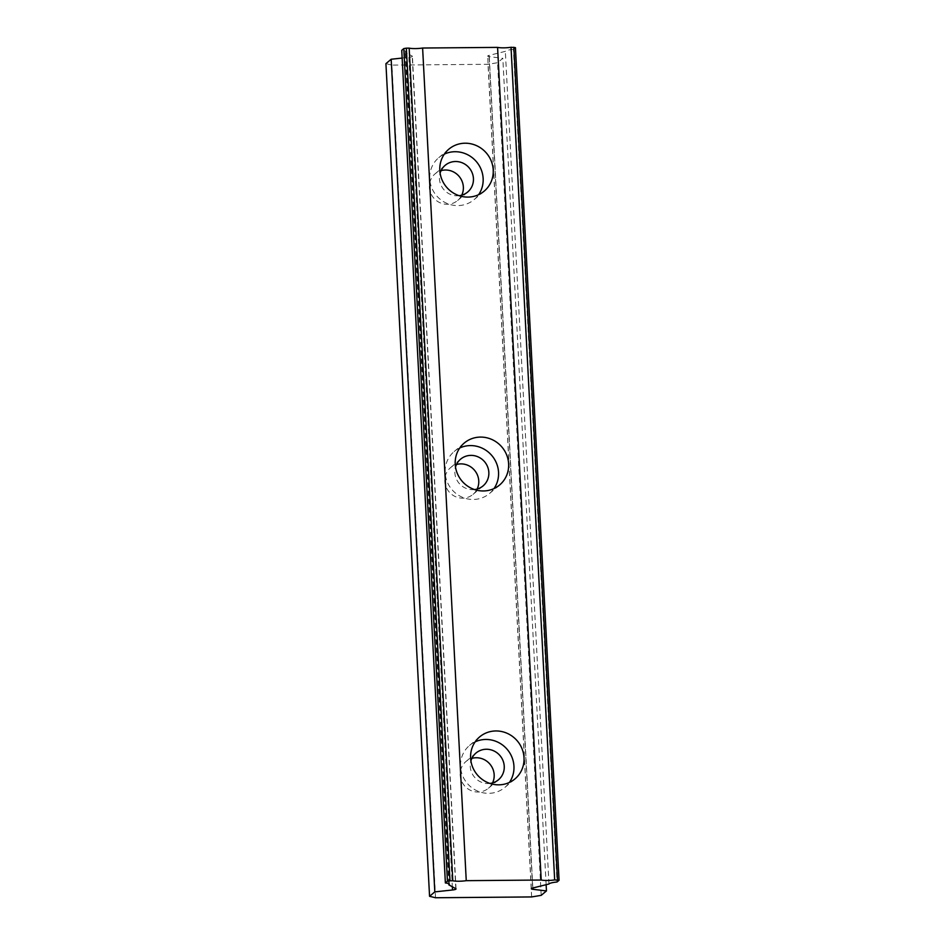 <?xml version="1.0" encoding="UTF-8"?>
<svg xmlns="http://www.w3.org/2000/svg" width="945" height="945" viewBox="0 0 945 945"><rect width="100%" height="100%" fill="white"/><g stroke="black" fill="none" stroke-linecap="round" stroke-linejoin="round"><path stroke-width="0.71" stroke-dasharray="4.72 3.54" d="M489.923 783.429A17.459 16.691 -130.2 0 1 470.256 766.537A17.459 16.691 -130.2 0 1 470.905 760.89M492.558 782.909A17.459 16.691 -130.2 0 1 488.435 788.236A17.459 16.691 -130.2 0 1 470.586 790.386A17.459 16.691 -130.2 0 1 460.18 775.042A17.459 16.691 -130.2 0 1 465.92 761.552A17.459 16.691 -130.2 0 1 471.862 758.386M459.116 195.686A17.459 16.691 -130.2 0 1 439.449 178.794A17.459 16.691 -130.2 0 1 440.11 173.148M461.751 195.166A17.459 16.691 -130.2 0 1 457.628 200.494A17.459 16.691 -130.2 0 1 439.791 202.643A17.459 16.691 -130.2 0 1 429.384 187.299A17.459 16.691 -130.2 0 1 435.113 173.809A17.459 16.691 -130.2 0 1 441.067 170.643M474.52 489.557A17.459 16.691 -130.2 0 1 454.852 472.665A17.459 16.691 -130.2 0 1 455.502 467.019M477.154 489.037A17.459 16.691 -130.2 0 1 473.032 494.365A17.459 16.691 -130.2 0 1 455.183 496.515A17.459 16.691 -130.2 0 1 444.788 481.17A17.459 16.691 -130.2 0 1 450.517 467.68A17.459 16.691 -130.2 0 1 456.47 464.515M515.438 47.64L513.395 49.364L557.03 882.004M513.395 49.364A10.277 1.878 177 0 0 505.504 51.184A10.277 1.878 177 0 0 505.339 51.361L489.026 55.389A4.985 0.91 177 0 0 487.809 55.873A4.985 0.91 177 0 0 487.691 56.086A4.985 0.91 177 0 0 489.274 56.665L502.823 58.295L497.566 62.713L488.01 64.295L391.891 65.11L435.539 897.75M475.158 741.849A27.44 26.224 49.8 0 0 469.559 745.428A27.44 26.224 49.8 0 0 460.546 766.619A27.44 26.224 49.8 0 0 476.894 790.752A27.44 26.224 49.8 0 0 504.937 787.362A27.44 26.224 49.8 0 0 509.402 782.448M444.363 154.106A27.44 26.224 49.8 0 0 438.752 157.685A27.44 26.224 49.8 0 0 429.751 178.877A27.44 26.224 49.8 0 0 446.099 203.01A27.44 26.224 49.8 0 0 474.13 199.619A27.44 26.224 49.8 0 0 478.607 194.705M459.754 447.977A27.44 26.224 49.8 0 0 454.155 451.556A27.44 26.224 49.8 0 0 445.142 472.748A27.44 26.224 49.8 0 0 461.503 496.881A27.44 26.224 49.8 0 0 489.534 493.491A27.44 26.224 49.8 0 0 494.011 488.577M531.645 896.935L488.01 64.295M391.891 65.11L385.926 63.669M402.145 58.07L408.878 57.35A4.985 0.91 177 0 0 412.398 56.298A4.985 0.91 177 0 0 412.185 56.05L405.192 52.211A10.277 1.878 177 0 0 405.712 51.585A10.277 1.878 177 0 0 401.743 50.321M541.202 895.352L497.566 62.713M448.769 883.646L405.192 52.211M546.127 884.697L502.823 58.295M548.974 884L505.339 51.361M489.026 55.389L532.661 888.028M455.821 888.69L412.185 56.05M408.878 57.35L452.348 886.776M532.838 887.981L489.274 56.665M488.435 788.236L498.499 779.743M457.628 200.494L467.704 192M473.032 494.365L483.108 485.872M504.937 787.362L515.013 778.869M474.13 199.619L484.206 191.126M489.534 493.491L499.61 484.998M465.92 761.552L475.985 753.047M435.113 173.809L445.189 165.304M450.517 467.68L460.593 459.175M449.347 884.225L405.712 51.585M469.559 745.428L479.623 736.923M438.752 157.685L448.828 149.18M454.155 451.556L464.231 443.051M456.033 888.926L412.398 56.298M531.326 888.725L487.691 56.086"/><path stroke-width="1.42" d="M470.905 760.89A17.459 16.691 -130.2 0 1 475.985 753.047A17.459 16.691 -130.2 0 1 493.833 750.897A17.459 16.691 -130.2 0 1 504.24 766.253A17.459 16.691 -130.2 0 1 498.499 779.743A17.459 16.691 -130.2 0 1 489.923 783.429M471.862 758.386A17.459 16.691 -130.2 0 1 494.164 774.746A17.459 16.691 -130.2 0 1 492.558 782.909M440.11 173.148A17.459 16.691 -130.2 0 1 445.189 165.304A17.459 16.691 -130.2 0 1 463.026 163.154A17.459 16.691 -130.2 0 1 473.433 178.51A17.459 16.691 -130.2 0 1 467.704 192A17.459 16.691 -130.2 0 1 459.116 195.686M441.067 170.643A17.459 16.691 -130.2 0 1 463.357 187.004A17.459 16.691 -130.2 0 1 461.751 195.166M455.502 467.019A17.459 16.691 -130.2 0 1 460.593 459.175A17.459 16.691 -130.2 0 1 478.43 457.026A17.459 16.691 -130.2 0 1 488.837 472.382A17.459 16.691 -130.2 0 1 483.108 485.872A17.459 16.691 -130.2 0 1 474.52 489.557M456.47 464.515A17.459 16.691 -130.2 0 1 478.761 480.875A17.459 16.691 -130.2 0 1 477.154 489.037M559.074 880.279L557.03 882.004A10.277 1.878 177 0 0 549.139 883.823A10.277 1.878 177 0 0 548.974 884L532.661 888.028A4.985 0.91 -3 0 0 531.456 888.513A4.985 0.91 -3 0 0 531.326 888.725A4.985 0.91 -3 0 0 532.909 889.304L546.458 890.922L541.202 895.352L531.645 896.935L435.539 897.75L429.562 896.309L434.806 891.879L452.513 889.989A4.985 0.91 -3 0 0 456.033 888.926A4.985 0.91 -3 0 0 455.821 888.69L448.828 884.851A10.277 1.878 177 0 0 449.347 884.225A10.277 1.878 177 0 0 445.378 882.961L447.434 881.224L449.997 880.799L406.362 48.16L409.161 48.136A10.277 1.878 177 0 0 422.616 48.03L497.578 47.392A10.277 1.878 177 0 0 511.032 47.274L515.438 47.64L559.074 880.279L554.668 879.913A10.277 1.878 177 0 1 541.213 880.031L497.578 47.392M470.622 758.126A27.44 26.224 49.8 0 0 486.97 782.247A27.44 26.224 49.8 0 0 515.013 778.869A27.44 26.224 49.8 0 0 524.014 757.666A27.44 26.224 49.8 0 0 507.666 733.544A27.44 26.224 49.8 0 0 479.623 736.923A27.44 26.224 49.8 0 0 470.622 758.126M509.402 782.448A27.44 26.224 49.8 0 0 513.95 766.171A27.44 26.224 49.8 0 0 475.158 741.849M439.815 170.383A27.44 26.224 49.8 0 0 456.163 194.505A27.44 26.224 49.8 0 0 484.206 191.126A27.44 26.224 49.8 0 0 493.219 169.923A27.44 26.224 49.8 0 0 476.871 145.802A27.44 26.224 49.8 0 0 448.828 149.18A27.44 26.224 49.8 0 0 439.815 170.383M478.607 194.705A27.44 26.224 49.8 0 0 483.143 178.428A27.44 26.224 49.8 0 0 444.363 154.106M455.218 464.255A27.44 26.224 49.8 0 0 471.567 488.376A27.44 26.224 49.8 0 0 499.61 484.998A27.44 26.224 49.8 0 0 508.623 463.794A27.44 26.224 49.8 0 0 492.262 439.673A27.44 26.224 49.8 0 0 464.231 443.051A27.44 26.224 49.8 0 0 455.218 464.255M494.011 488.577A27.44 26.224 49.8 0 0 498.547 472.299A27.44 26.224 49.8 0 0 459.754 447.977M449.997 880.799L452.797 880.775A10.277 1.878 177 0 0 466.251 880.669L541.213 880.031M434.806 891.879L391.171 59.24L385.926 63.669L429.562 896.309M391.171 59.24L402.145 58.07M445.378 882.961L401.743 50.321L403.798 48.585L406.362 48.16M511.032 47.274L554.668 879.913M466.251 880.669L422.616 48.03M452.797 880.775L409.161 48.136M403.798 48.585L447.434 881.224M448.828 884.851L448.769 883.646M546.458 890.922L546.127 884.697M557.479 879.889L513.832 47.25M452.348 886.776L452.513 889.989M532.909 889.304L532.838 887.981"/></g></svg>
